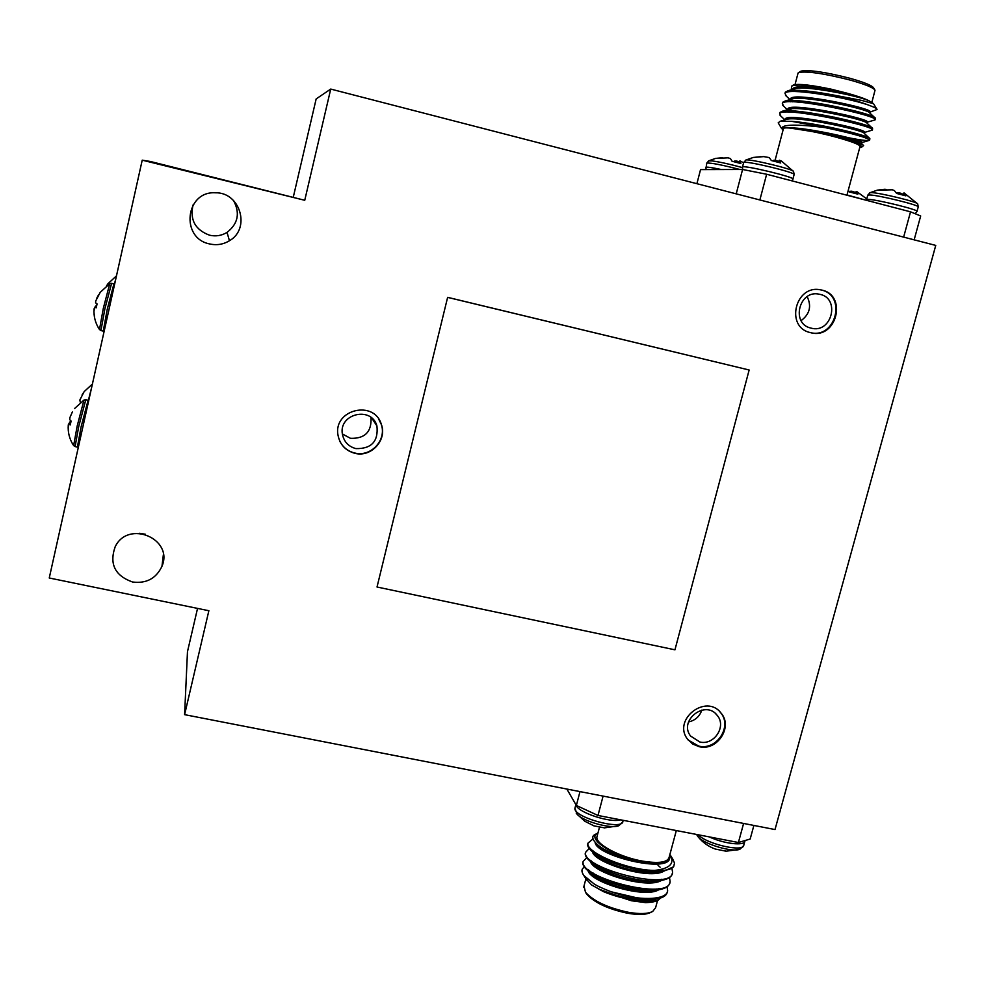 <?xml version="1.0" encoding="UTF-8"?>
<svg xmlns="http://www.w3.org/2000/svg" width="985" height="985" viewBox="0 0 985 985"><rect width="100%" height="100%" fill="white"/><g stroke="black" fill="none" stroke-linecap="round" stroke-linejoin="round"><path stroke-width="1.48" d="M142.222 160.161L49.25 577.998L208.869 610.725L184.601 714.654L775.01 829.555L935.75 245.413L330.726 89.069L304.747 200.287L150.348 161.478L142.222 160.161L304.747 200.287M354.969 453.334C371.222 457.643 387.339 439.963 381.355 424.387C374.165 399.479 333.115 409.526 337.99 435.099C339.874 444.654 345.538 450.736 354.969 453.334M699.276 746.716C717.302 751.272 733.234 726.782 721.094 713.152C706.38 693.157 672.287 719.444 687.468 739.095L692.615 744.02L699.276 746.716M810.495 332.635C836.942 340.207 848.06 293.973 820.677 289.885C795.486 284.111 784.885 326.872 810.015 332.511L810.495 332.635M447.633 297.335L377.021 587.011L674.947 649.817L749.154 370.003L447.633 297.335L377.021 587.011M870.026 112.118L877.032 109.495C877.352 108.707 874.261 107.131 867.76 104.792C859.536 101.677 848.922 98.574 835.908 95.483C812.785 91.039 796.84 89.463 788.062 90.743L785.328 92.122L785.23 93.107M797.948 100.79L799.143 101.27M874.52 118.988L875.283 118.114C874.421 113.706 798.7 97.084 785.217 100.999L782.669 102.268L782.582 103.24M796.533 111.219L801.445 113.053M871.663 129.158L872.575 128.37C872.144 124.295 795.474 107.439 782.373 111.231L780.009 112.401L779.935 113.361M795.301 121.684L795.954 121.918M868.77 139.291L869.853 138.614C869.792 135.831 818.19 123.223 791.94 121.364L825.196 127.631C803.575 124.738 783.198 123.913 782.164 127.767L781.573 128.456L783.112 129.848M867.76 104.792C843.837 96.727 786.289 87.382 784.996 93.39L786.362 96.173M794.205 100.569L797.764 102.083M844.083 115.787L861.149 119.123M866.123 122.509L874.975 119.948C881.784 116.292 784.577 95.311 782.336 103.536L783.604 106.134M788.899 109.298L796.372 112.524M864.301 133.418L864.571 132.409L872.242 130.131C878.952 126.806 781.819 105.789 779.677 113.657L780.846 116.082M849.058 137.851C859.4 139.882 866.012 140.769 868.856 140.51L869.509 140.289C868.499 137.912 853.724 133.701 825.196 127.631M873.276 103.487L868.918 100.729C864.325 98.438 856.987 95.914 846.903 93.144L830.995 89.13L808.439 85.695C800.854 84.808 795.338 84.882 791.903 85.917L791.361 88.305L792.937 89.635M791.903 85.917L793.578 84.907C798.626 83.59 811.098 84.993 830.995 89.13M871.885 102.305L875.025 90.214C873.51 87.677 865.212 84.304 850.141 80.068C824.359 73.53 807.244 70.994 798.798 72.484L797.961 73.456M800.509 71.449L801.076 71.105C809.141 69.664 825.442 72.065 849.969 78.283C864.313 82.321 872.217 85.547 873.67 87.973L874.717 89.697M835.908 95.483L861.629 100.396L873.547 103.708L876.736 109.015M793.024 89.684L796.262 91.543M863.636 109.766L867.76 110.258M859.733 147.59L861.358 147.307C863.266 145.287 852.604 141.249 829.382 135.216L813.795 131.781L788.591 127.816L782.164 127.767M783.37 128.85L783.457 128.506C784.294 126.203 811.874 130.611 834.984 136.866C851.951 141.52 860.287 144.758 860.004 146.58L846.94 195.215M829.382 135.216C847.309 139.156 862.515 143.773 863.623 145.534L861.813 147.036M778.556 123.42L778.199 122.842L780.132 121.278L791.94 121.364M803.452 102.071L805.471 102.846M861.53 114.125L862.749 113.078M800.854 102.354C807.195 101.566 819.988 103.61 839.232 108.485L840.55 108.843M853.108 116.796L842.101 115.479M868.918 100.729C856.002 95.176 805.902 85.609 795.437 88.576L792.876 89.881M792.74 90.251L793.171 91.519M862.737 113.238L863.697 113.361M875.283 118.114L869.681 112.893C869.164 109.31 804.782 95.348 792.605 98.82L791.423 99.177M790.056 100.532L790.659 101.8M800.965 107.55L805.274 109.236M833.987 117.941L858.957 123.15M872.575 128.37L866.96 123.137C866.812 119.85 801.642 105.678 789.773 109.052L788.64 109.384M787.397 110.788L788.197 112.068M831.34 127.865L853.096 132.667M869.853 138.614L864.251 133.369C864.473 130.365 798.503 115.996 786.953 119.271L785.87 119.591M863.623 145.534L861.53 143.576C857.122 140.769 841.215 136.829 813.795 131.781M846.903 93.144C823.115 87.714 794.6 84.636 793.208 88.613L793.06 89.192M793.122 89.573L794.821 91.519M869.78 112.992L870.038 112.056C875.8 108.978 792.654 91.322 790.536 98.771L790.389 99.325M790.98 100.507L792.494 101.812M805.434 107.931L810.95 109.889M866.714 122.448L867.305 122.239C872.981 119.444 789.908 101.751 787.865 108.904L787.754 109.643M788.295 110.566L790.216 112.118M864.571 132.409C870.174 129.909 787.163 112.179 785.205 119.037L785.07 119.542M861.567 143.613L861.838 142.566C866.763 141.04 807.638 127.2 788.591 127.816M903.639 237.114L910.534 211.824L920.679 215.974L914.154 239.823M736.214 193.848L742.579 169.482L766.638 174.246L910.534 211.824M766.638 174.246L759.866 199.967M696.9 183.69L700.544 169.605L742.579 169.482M877.13 190.203L892.373 189.797L894.355 190.548L896.67 193.442L905.855 195.855L903.898 192.986L903.122 195.079L904.021 192.851L917.688 203.92C918.266 202.097 879.322 192.604 871.38 192.629L869.755 192.814M902.186 194.833L902.026 193.786L901.78 194.722M899.145 194.045L899.514 192.838L898.406 193.86M877.549 190.117L884.604 189.292M884.961 189.305L886.586 189.477M896.818 192.764L898.776 192.691M899.514 192.838L902.026 193.786M902.395 193.971L903.331 194.525M866.751 198.921L856.667 191.484L855.509 193.503M854.561 193.245L854.808 192.235L854.931 193.343M851.434 192.432L852.493 191.349L852.099 192.604M849.599 191.989L850.055 191.287L849.784 192.026M854.808 192.235L852.493 191.349M851.816 191.213L850.055 191.287M849.821 191.349L849.156 191.743M848.257 190.314L849.23 191.903L857.824 194.143L856.224 191.558M745.633 160.161L745.904 160.026C749.068 158.523 794.119 169.358 793.565 171.501L781.487 161.06L779.295 160.223L778.569 162.365M774.875 161.38L775.958 160.358L775.577 161.565M773.003 160.912L773.41 160.333L773.2 160.961M778.199 162.266L778.827 161.491M779.307 160.296L780.736 162.981L771.317 160.506L769.285 157.588L763.781 156.615L753.316 157.44L745.904 160.026L743.675 162.513C744.438 160.124 797.616 172.929 794.095 174.665L792.937 178.999M778.446 161.306L775.958 160.358M775.232 160.223L773.41 160.333M760.58 156.701L753.87 157.403M736.497 162.353L736.891 161.097L735.857 162.18M734.33 161.799L734.576 161.072L734.157 161.762M739.292 162.02L738.947 163.005M738.984 163.018L740.006 160.887L743.589 162.808M715.418 158.437L728.174 157.834L730.488 158.634L732.064 161.245L740.868 163.547L739.686 161.048M716.218 158.351L722.497 157.686M733.69 161.638L734.367 161.146M734.576 161.072L736.226 160.961M736.891 161.097L739.206 161.983M193.072 204.917C189.674 219.778 195.178 229.887 209.596 235.218C215.826 236.609 221.65 235.674 227.042 232.398C238.075 223.755 240.242 213.142 233.556 200.558M139.611 533.267L145.324 534.239M209.633 243.935C216.712 245.524 223.312 244.452 229.443 240.734C250.929 228.668 240.303 192.05 215.321 192.789C185.352 190.93 180.218 238.321 209.633 243.935M132.519 582C146.346 583.76 156.159 578.527 161.971 566.289C173.865 538.857 128.284 519.501 115.22 546.663C109.113 563.913 114.876 575.696 132.519 582M197.542 608.41L187.47 651.701L184.601 714.654M330.726 89.069L316.16 98.919L293.37 196.803M342.386 433.966L350.451 438.313C364.955 438.793 371.801 431.849 370.988 417.48M355.881 448.606C371.517 448.901 378.523 441.342 376.923 425.939C371.468 405.672 338.15 413.848 342.46 434.447C344.048 441.871 348.518 446.587 355.881 448.606M339.862 441.317C343.063 447.461 348.05 451.364 354.809 453.026C371.05 457.335 387.142 439.667 381.158 424.116L378.622 418.97M688.564 721.943C695.188 720.454 699.609 716.501 701.837 710.087M699.867 742C714.137 745.608 726.795 726.277 717.252 715.442C705.592 699.387 678.345 720.404 690.559 736.029L699.867 742M688.195 740.055L698.771 746.113C716.772 750.668 732.692 726.204 720.552 712.586L719.863 711.773M801.101 320.63C809.744 314.166 811.763 306.175 807.158 296.62M811.012 328.116C831.931 334.124 840.858 297.605 819.237 294.207C799.13 289.43 790.623 323.683 810.766 328.054L811.012 328.116M809.756 332.438L809.842 332.462C835.933 339.973 847.432 294.564 820.53 289.861M100.285 292.2L95.705 301.028L95.619 302.875L97.072 303.909L96.198 307.849L94.658 307.185L96.271 307.382M94.658 307.185L93.895 311.716L94.548 317.662M94.843 307.209L96.505 306.224M95.582 306.101L96.555 305.99M100.113 292.422L109.754 283.68L103.302 308.379L99.485 329.569M109.864 283.618L111.6 283.348L104.89 308.81L100.938 330.566L99.423 329.458C95.336 323.191 93.538 316.308 94.031 308.822M72.385 411.915L69.873 417.64L69.738 419.684L71.105 421.063L70.243 424.941L68.802 423.932L70.391 424.104M68.802 423.932L68.113 428.069M70.846 422.048L69.91 421.937L68.864 423.759L70.415 423.993M69.91 421.937L70.957 421.617M74.564 408.541L83.959 400.082L77.162 426.086L73.641 445.614M84.057 400.021L85.794 399.738L78.726 426.53L75.094 446.587L73.579 445.503C69.467 439.248 67.706 432.366 68.285 424.843M82.161 394.726L83.922 392.055L79.847 400.008L80.376 402.557M84.168 391.599L92.405 384.052M91.63 387.511L88.379 400.341M108.116 283.495L106.54 285.859M115.861 278.656L114.408 284.062M706.196 844.367L703.413 842.237M715.319 849.058L726.068 851.2L739.206 849.439M724.911 850.769L726.068 851.2M593.82 825.836L603.411 827.671M753.882 825.442L750.164 839.035L738.405 842.507L597.994 815.469L576.36 805.459L566.867 789.047M738.405 842.507L743.601 823.448M603.091 796.102L597.994 815.469M576.36 805.459L579.98 791.608M584.499 867.219C581.335 868.733 581.125 871.503 583.846 875.53L593.893 883.767C597.033 885.909 602.795 888.581 611.168 891.782L644.929 899.724C636.162 899.564 626.177 897.951 614.972 894.897L599.68 889.418L591.542 884.912L603.485 891.647L631.447 900.758C642.405 902.285 650.617 901.743 656.072 899.157M596.688 864.473L594.903 864.645M588.082 870.826C590.828 882.351 644.646 898.763 658.743 889.787M651.614 871.516L649.509 870.161M599.766 855.386L597.723 855.522M590.446 861.469C592.81 872.858 647.576 889.492 661.415 880.418M592.613 850.597C589.51 861.247 649.497 880.824 664.087 871.023M595.137 842.507C596.319 855.891 668.409 873.572 669.689 858.144M597.957 833.002L597.587 833.224C584.967 839.195 618.666 859.265 648.032 862.589L659.47 862.688C665.922 862.17 669.369 860.459 669.8 857.553L669.714 855.189M592.97 838.937L587.946 843.185C585.398 852.296 626.989 870.223 654.446 870.432C670.009 868.696 675.168 863.353 669.923 854.401M611.168 891.782C637.467 901.213 667.374 900.524 667.633 890.637L667.042 886.795M649.644 871.38L646.936 869.915M601.527 856.359L598.843 856.199M586.691 857.639L583.12 861.555C578.934 877.783 670.206 901.62 670.108 881.427L669.48 877.561M589.202 848.491L585.533 852.382C581.421 868.314 672.767 892.127 672.583 872.205L671.905 868.314M631.447 900.758L645.594 902.629C651.725 902.408 655.899 901.583 658.128 900.142L660.615 898.037M596.097 864.928L595.371 864.928M644.929 899.724L655.591 899.231C662.831 898.012 666.734 895.562 667.301 891.893M646.763 871.109L643.525 869.484M604.322 857.8L601.121 857.479M582.812 862.712L583.12 861.555L582.812 862.712C582.627 865.212 584.647 868.13 588.895 871.466C601.884 882.277 640.139 893.296 658.472 889.837C665.466 888.618 669.246 886.229 669.775 882.683M585.225 853.527L585.533 852.382L585.225 853.527C585.053 855.928 586.998 858.735 591.062 861.961C603.977 872.784 643.02 884.001 661.341 880.43C668.113 879.223 671.758 876.896 672.262 873.461M587.934 843.234L587.639 844.342C587.479 846.644 589.338 849.341 593.241 852.444C606.058 863.266 645.901 874.68 664.21 871.011L673.666 866.714C670.896 869.755 664.493 870.999 654.446 870.432M648.032 862.589C639.093 861.776 629.403 859.548 618.937 855.891C609.05 852.087 602.094 848.528 598.092 845.228C592.244 839.909 591.209 836.351 594.977 834.541L596.134 833.95M672.583 858.772L674.516 863.057L673.666 866.714M603.485 891.647C620.439 898.566 635.867 901.349 649.768 899.97L655.591 899.231M651.467 899.662L656.404 897.988M595.26 863.5L593.278 863.833M588.377 869.657L590.274 872.488M591.185 873.424L593.155 875.099C604.113 884.247 636.692 893.592 652.587 890.612L658.472 889.837M654.311 890.28L659.076 888.618M653.683 871.602L651.848 870.334M598.08 854.389L595.863 854.709M590.741 860.299L592.502 863.032M593.45 864.005L595.359 865.643C606.255 874.791 639.499 884.308 655.407 881.23L661.341 880.43M657.155 880.898L661.748 879.248M593.118 850.929L597.587 856.187C608.398 865.335 642.306 875.012 658.226 871.848L663.311 870.42M598.055 845.204L599.816 846.718C610.158 855.534 643.082 865.175 659.47 862.688M583.994 886.057L585.484 892.213C593.475 901.127 607.696 907.801 628.147 912.245C639.61 914.228 647.798 913.969 652.698 911.457L655.604 907.714L657.561 900.45M651.467 912.048L650.666 912.43C645.975 914.819 638.182 915.077 627.285 913.193C607.831 908.97 594.3 902.605 586.678 894.109L585.743 892.632M612.855 882.117L632.641 888.088L647.305 889.159M654.766 881.009L654.028 879.851M638.428 869.89L634.143 868.167M620.341 864.128L613.187 862.922M596.762 864.424L595.802 865.199M595.408 865.68L594.928 866.701M601.392 869.558L599.151 865.778M607.794 860.718L610.86 860.705M653.338 879.851L653.117 881.021M676.326 830.552L669.123 857.344C667.534 862.528 658.436 863.746 641.814 860.988C619.269 856.962 595.297 843.936 596.922 836.942L597.193 835.945M591.542 884.912L585.829 878.669M588.242 871.196L589.584 870.605M656.342 888.975L657.352 889.997M657.204 900.61L645.594 902.629M589.732 871.873L590.704 871.417M655.099 889.086L655.875 889.886M749.154 370.003L447.793 297.421M903.196 195.104L903.947 193.06M917.035 211.307L918.205 207.022C921.443 205.668 878.275 194.968 869.472 194.956L867.723 195.313M915.151 213.72L916.986 211.467C920.212 210.174 877.044 199.487 868.265 199.401L866.529 199.733M855.46 193.479L856.187 191.496L855.46 193.479M847.001 194.968L865.987 200.189M778.532 162.353L779.283 160.247L778.519 162.353M743.626 162.697L742.493 167.019C743.232 164.704 796.397 177.522 792.9 179.172L791.891 180.834M742.444 167.191L742.653 169.494M742.382 167.585C730.328 164.273 720.22 162.045 712.032 160.9L708.584 160.887M739.895 169.494C721.919 164.864 710.875 162.722 706.762 163.079L706.725 163.227M721.451 169.543C712.007 167.561 706.75 166.81 705.679 167.278L705.642 167.413M111.6 283.348L113.915 283.889L107.23 309.352L103.253 331.108L104.176 331.132M85.794 399.738L88.096 400.255L81.053 427.047L77.396 447.091L78.381 447.091M744.98 840.562L744.919 840.968C745.091 846.238 724 843.874 709.286 836.893M744.746 841.572L743.798 845.056C744.315 852.678 706.762 844.219 698.143 834.751M743.626 845.672L739.969 849.181C732.889 852.751 703.918 844.182 698.106 836.819L696.567 834.443M576.176 805.139C577.518 812.329 610.343 823.226 620.661 819.828M575.117 807.503L574.944 808.168C572.728 817.218 623.234 831.044 622.889 821.268L623.136 820.308M576.237 813.154L577.013 814.127C583.034 821.515 611.833 829.407 618.986 825.602L622.705 821.921M785.328 92.122L784.996 93.39M782.669 102.268L782.336 103.536M780.009 112.388L779.677 113.657M875.32 118.68L875.062 119.628M872.587 128.863L872.316 129.835M869.853 139.02L869.583 140.018M795.03 84.55L798.072 73.001M783.457 128.506L775.109 160.223M781.573 128.456L778.199 122.842M863.537 110.098L863.894 108.806M799.327 91.679L799.672 90.386M799.734 102.255L798.897 100.864M801.076 71.105L798.798 72.484M793.036 89.29L793.208 88.613M790.352 99.485L790.536 98.771M867.046 123.211L867.305 122.239M787.668 109.68L787.865 108.904M784.983 119.85L785.205 119.037M788.062 90.743L795.437 88.576M785.217 100.999L792.605 98.82M782.373 111.231L789.773 109.052M780.132 121.278L786.953 119.271M792.556 89.426L791.361 88.305M789.995 99.596L785.525 95.385M787.606 109.914L782.804 105.37M784.86 119.887L780.083 115.356M861.838 142.579L868.856 140.51M831.094 128.826L831.438 127.533M833.864 118.422L834.209 117.117M817.525 125.92L817.796 124.898M820.209 115.811L820.554 114.506M877.413 190.13L870.001 192.703L867.773 195.141L866.443 200.312M917.688 203.92L918.254 206.862M793.565 171.501L794.132 174.48M715.664 158.376L708.806 160.789L706.762 163.079L705.851 169.592M371.788 418.132L376.923 425.939M715.652 713.719L717.252 715.442M163.35 554.814L161.971 566.289M227.042 232.398L229.443 240.734M98.623 294.663L96.702 298.32M100.938 330.566L103.253 331.108M114.629 284.185L113.915 283.889M75.094 446.587L77.396 447.091M88.748 400.501L88.096 400.255M116.476 275.849L107.981 283.68M697.392 835.908L698.106 836.819C702.847 842.618 708.707 846.743 715.701 849.193M594.078 825.922L584.745 821.219L577.013 814.127L574.944 808.168L575.88 804.622M604.261 827.892L618.137 825.91M621.473 864.485L621.153 865.655M634.241 867.822L633.921 869.004M658.042 865.359L660.159 867.219M588.895 871.466L593.155 875.099M591.062 861.961L595.359 865.643M593.241 852.444L597.587 856.187M664.21 871.011L658.226 871.848M598.129 845.253L599.816 846.718M586.678 894.109L585.484 892.213M593.265 873.116L592.958 874.286M654.656 889.11L654.348 890.28M652.144 898.468L651.848 899.576M597.587 833.224L594.977 834.541M670.822 855.903L672.583 858.76M596.922 836.942L599.594 826.784M586.826 880.258L583.846 875.542M585.903 878.792L583.711 887.153M587.639 844.342L587.946 843.185"/></g></svg>
